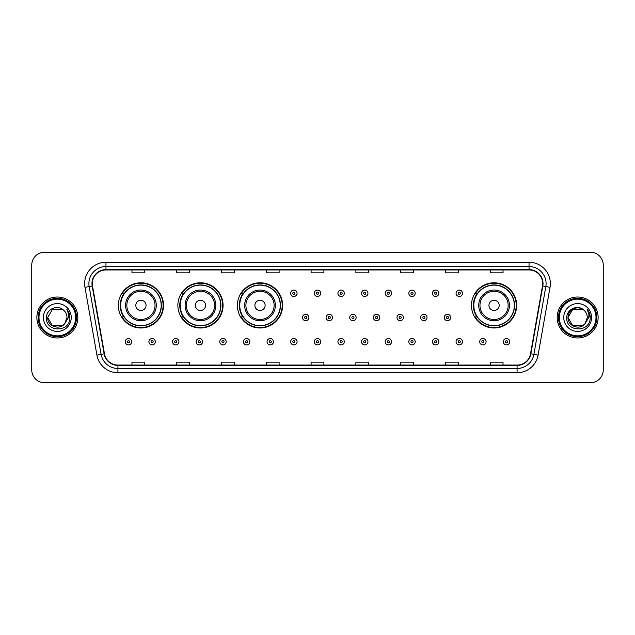 <?xml version="1.0" encoding="UTF-8"?>
<svg xmlns="http://www.w3.org/2000/svg" width="635" height="635" viewBox="0 0 635 635"><rect width="100%" height="100%" fill="white"/><g stroke="black" fill="none" stroke-linecap="round" stroke-linejoin="round"><path stroke-width="0.95" d="M471.464 305.387A22.606 22.606 0 0 0 494.07 327.993A22.606 22.606 0 0 0 516.676 305.387A22.606 22.606 0 0 0 494.07 282.781A22.606 22.606 0 0 0 471.464 305.387M237.403 305.387A22.606 22.606 0 0 0 260.009 327.993A22.606 22.606 0 0 0 282.615 305.387A22.606 22.606 0 0 0 260.009 282.781A22.606 22.606 0 0 0 237.403 305.387M177.863 305.387A22.606 22.606 0 0 0 200.469 327.993A22.606 22.606 0 0 0 223.076 305.387A22.606 22.606 0 0 0 200.469 282.781A22.606 22.606 0 0 0 177.863 305.387M118.324 305.387A22.606 22.606 0 0 0 140.93 327.993A22.606 22.606 0 0 0 163.536 305.387A22.606 22.606 0 0 0 140.93 282.781A22.606 22.606 0 0 0 118.324 305.387M123.746 316.905A20.685 20.685 0 0 1 123.746 293.87M183.285 316.905A20.685 20.685 0 0 1 183.285 293.87M242.824 316.905A20.685 20.685 0 0 1 242.824 293.87M476.885 316.905A20.685 20.685 0 0 1 476.885 293.87M31.75 265.041L31.75 369.959A12.795 12.795 0 0 0 44.545 382.754L590.455 382.754A12.795 12.795 0 0 0 603.25 369.959L603.25 265.041A12.795 12.795 0 0 0 590.455 252.246L44.545 252.246A12.795 12.795 0 0 0 31.75 265.041L31.75 369.959M36.87 317.5A20.471 20.471 0 0 0 57.34 337.971A20.471 20.471 0 0 0 77.811 317.5A20.471 20.471 0 0 0 57.34 297.029A20.471 20.471 0 0 0 36.87 317.5A20.471 20.471 0 0 0 57.34 337.971A20.471 20.471 0 0 0 77.811 317.5A20.471 20.471 0 0 0 57.34 297.029A20.471 20.471 0 0 0 36.87 317.5M557.189 317.5A20.471 20.471 0 0 0 577.659 337.971A20.471 20.471 0 0 0 598.13 317.5A20.471 20.471 0 0 0 577.659 297.029A20.471 20.471 0 0 0 557.189 317.5A20.471 20.471 0 0 0 577.659 337.971A20.471 20.471 0 0 0 598.13 317.5A20.471 20.471 0 0 0 577.659 297.029A20.471 20.471 0 0 0 557.189 317.5M92.313 283.591A13.645 13.645 0 0 1 105.958 269.946L529.042 269.946A13.645 13.645 0 0 1 542.481 285.964L530.527 353.774A13.645 13.645 0 0 1 517.081 365.054L117.919 365.054A13.645 13.645 0 0 1 104.473 353.774L92.519 285.964A13.645 13.645 0 0 1 92.313 283.591M91.972 283.591A13.986 13.986 0 0 0 92.186 286.02L104.14 353.838A13.986 13.986 0 0 0 117.919 365.395L517.081 365.395A13.986 13.986 0 0 0 530.86 353.838L542.814 286.02A13.986 13.986 0 0 0 529.042 269.605L105.958 269.605A13.986 13.986 0 0 0 91.972 283.591M84.963 287.298A21.328 21.328 0 0 1 105.958 262.271L529.042 262.271A21.328 21.328 0 0 1 550.037 287.298L538.083 355.108A21.328 21.328 0 0 1 517.081 372.729L117.919 372.729A21.328 21.328 0 0 1 96.917 355.108L84.963 287.298L89.162 286.56A17.058 17.058 0 0 1 105.958 266.533L529.042 266.533A17.058 17.058 0 0 1 545.838 286.56L533.884 354.37A17.058 17.058 0 0 1 517.081 368.467L117.919 368.467A17.058 17.058 0 0 1 101.116 354.37L89.162 286.56A17.058 17.058 0 0 1 88.9 283.591M590.455 252.246L44.545 252.246M44.545 382.754L590.455 382.754M603.25 369.959L603.25 265.041M311.102 269.946L311.102 272.836L323.898 272.836L323.898 269.946M266.319 269.946L266.319 272.836L279.114 272.836L279.114 269.946M221.536 269.946L221.536 272.836L234.331 272.836L234.331 269.946M176.76 269.946L176.76 272.836L189.555 272.836L189.555 269.946M131.977 269.946L131.977 272.836L144.772 272.836L144.772 269.946M355.886 269.946L355.886 272.836L368.681 272.836L368.681 269.946M400.669 269.946L400.669 272.836L413.464 272.836L413.464 269.946M445.445 269.946L445.445 272.836L458.24 272.836L458.24 269.946M490.228 269.946L490.228 272.836L503.023 272.836L503.023 269.946M323.898 365.054L323.898 362.164L311.102 362.164L311.102 365.054M279.114 365.054L279.114 362.164L266.319 362.164L266.319 365.054M234.331 365.054L234.331 362.164L221.536 362.164L221.536 365.054M189.555 365.054L189.555 362.164L176.76 362.164L176.76 365.054M144.772 365.054L144.772 362.164L131.977 362.164L131.977 365.054M368.681 365.054L368.681 362.164L355.886 362.164L355.886 365.054M413.464 365.054L413.464 362.164L400.669 362.164L400.669 365.054M458.24 365.054L458.24 362.164L445.445 362.164L445.445 365.054M503.023 365.054L503.023 362.164L490.228 362.164L490.228 365.054M62.159 325.85A9.644 9.644 0 0 0 64.762 323.652L64.564 323.882C59.357 330.565 47.204 326.072 47.696 317.5L52.522 309.15L62.159 309.15L63.659 310.213C57.737 304.014 46.347 309.126 46.458 317.5C45.371 332.383 69.501 332.772 69.89 318.222L69.913 317.5C69.874 314.341 68.826 311.563 66.754 309.166C68.326 311.753 68.882 314.531 68.421 317.5L64.762 323.652L62.159 325.85L52.522 325.85L47.696 317.5L52.522 325.85L62.159 325.85L64.762 323.652L62.159 325.85L52.522 325.85L47.696 317.5M75.676 317.5A18.336 18.336 0 0 0 57.34 299.164A18.336 18.336 0 0 0 38.997 317.5A18.336 18.336 0 0 0 57.34 335.836A18.336 18.336 0 0 0 75.676 317.5M76.533 317.5A19.193 19.193 0 0 0 57.34 298.307A19.193 19.193 0 0 0 38.148 317.5A19.193 19.193 0 0 0 57.34 336.693A19.193 19.193 0 0 0 76.533 317.5M64.762 323.652L66.985 317.5C66.929 314.595 65.818 312.166 63.659 310.213M43.434 317.5A13.906 13.906 0 0 0 57.34 331.406A13.906 13.906 0 0 0 71.247 317.5A13.906 13.906 0 0 0 57.34 303.594A13.906 13.906 0 0 0 43.434 317.5M66.85 309.277L69.906 317.865M66.754 309.166L69.271 313.523M146.05 305.387A5.12 5.12 0 0 0 140.93 300.268A5.12 5.12 0 0 0 135.811 305.387A5.12 5.12 0 0 0 140.93 310.507A5.12 5.12 0 0 0 146.05 305.387M156.289 305.387A15.351 15.351 0 0 0 140.93 290.036A15.351 15.351 0 0 0 125.579 305.387A15.351 15.351 0 0 0 140.93 320.738A15.351 15.351 0 0 0 156.289 305.387A15.351 15.351 0 0 1 140.93 320.738A15.351 15.351 0 0 1 125.579 305.387M161.187 305.387A20.256 20.256 0 0 0 140.93 285.131A20.256 20.256 0 0 0 120.674 305.387A20.256 20.256 0 0 0 140.93 325.644A20.256 20.256 0 0 0 161.187 305.387M163.108 305.387A22.177 22.177 0 0 1 121.976 316.905L124.031 316.905A20.447 20.447 0 0 0 161.377 305.435A20.447 20.447 0 0 0 124.031 293.87L121.976 293.87A22.177 22.177 0 0 1 163.108 305.387M205.589 305.387A5.12 5.12 0 0 0 200.469 300.268A5.12 5.12 0 0 0 195.35 305.387A5.12 5.12 0 0 0 200.469 310.507A5.12 5.12 0 0 0 205.589 305.387M215.821 305.387A15.351 15.351 0 0 0 200.469 290.036A15.351 15.351 0 0 0 185.118 305.387A15.351 15.351 0 0 0 200.469 320.738A15.351 15.351 0 0 0 215.821 305.387A15.351 15.351 0 0 1 200.469 320.738A15.351 15.351 0 0 1 185.118 305.387M220.726 305.387A20.256 20.256 0 0 0 200.469 285.131A20.256 20.256 0 0 0 180.213 305.387A20.256 20.256 0 0 0 200.469 325.644A20.256 20.256 0 0 0 220.726 305.387M222.647 305.387A22.177 22.177 0 0 1 181.515 316.905L183.571 316.905A20.447 20.447 0 0 0 220.916 305.435A20.447 20.447 0 0 0 183.571 293.87L181.515 293.87A22.177 22.177 0 0 1 222.647 305.387M265.128 305.387A5.12 5.12 0 0 0 260.009 300.268A5.12 5.12 0 0 0 254.889 305.387A5.12 5.12 0 0 0 260.009 310.507A5.12 5.12 0 0 0 265.128 305.387M275.36 305.387A15.351 15.351 0 0 0 260.009 290.036A15.351 15.351 0 0 0 244.658 305.387A15.351 15.351 0 0 0 260.009 320.738A15.351 15.351 0 0 0 275.36 305.387A15.351 15.351 0 0 1 260.009 320.738A15.351 15.351 0 0 1 244.658 305.387M280.265 305.387A20.256 20.256 0 0 0 260.009 285.131A20.256 20.256 0 0 0 239.752 305.387A20.256 20.256 0 0 0 260.009 325.644A20.256 20.256 0 0 0 280.265 305.387M282.186 305.387A22.177 22.177 0 0 1 241.054 316.905L243.11 316.905A20.447 20.447 0 0 0 280.456 305.435A20.447 20.447 0 0 0 243.11 293.87L241.054 293.87A22.177 22.177 0 0 1 282.186 305.387M499.189 305.387A5.12 5.12 0 0 0 494.07 300.268A5.12 5.12 0 0 0 488.95 305.387A5.12 5.12 0 0 0 494.07 310.507A5.12 5.12 0 0 0 499.189 305.387M509.421 305.387A15.351 15.351 0 0 0 494.07 290.036A15.351 15.351 0 0 0 478.711 305.387A15.351 15.351 0 0 0 494.07 320.738A15.351 15.351 0 0 0 509.421 305.387A15.351 15.351 0 0 1 494.07 320.738A15.351 15.351 0 0 1 478.711 305.387M514.326 305.387A20.256 20.256 0 0 0 494.07 285.131A20.256 20.256 0 0 0 473.813 305.387A20.256 20.256 0 0 0 494.07 325.644A20.256 20.256 0 0 0 514.326 305.387M516.247 305.387A22.177 22.177 0 0 1 475.115 316.905L477.171 316.905A20.447 20.447 0 0 0 514.517 305.435A20.447 20.447 0 0 0 477.171 293.87L475.115 293.87A22.177 22.177 0 0 1 516.247 305.387M582.478 325.85A9.644 9.644 0 0 0 585.081 323.652L582.478 325.85L572.841 325.85L568.015 317.5L572.841 309.15L582.478 309.15L583.978 310.213C578.056 304.014 566.666 309.126 566.777 317.5C565.69 332.383 589.82 332.772 590.217 318.222L590.232 317.5C590.201 314.341 589.145 311.563 587.073 309.166C588.653 311.753 589.201 314.531 588.74 317.5L584.891 323.882C579.676 330.565 567.523 326.072 568.015 317.5L572.841 325.85L582.478 325.85L585.081 323.652L582.922 325.58M596.003 317.5A18.336 18.336 0 0 0 577.659 299.164A18.336 18.336 0 0 0 559.324 317.5A18.336 18.336 0 0 0 577.659 335.836A18.336 18.336 0 0 0 596.003 317.5M596.852 317.5A19.193 19.193 0 0 0 577.659 298.307A19.193 19.193 0 0 0 558.467 317.5A19.193 19.193 0 0 0 577.659 336.693A19.193 19.193 0 0 0 596.852 317.5M585.081 323.652L587.304 317.5C587.248 314.595 586.137 312.166 583.978 310.213M563.753 317.5A13.906 13.906 0 0 0 577.659 331.406A13.906 13.906 0 0 0 591.566 317.5A13.906 13.906 0 0 0 577.659 303.594A13.906 13.906 0 0 0 563.753 317.5M582.478 309.15A9.644 9.644 0 0 0 568.015 317.5M587.169 309.277L590.225 317.865M587.073 309.166L589.59 313.523M297.069 293.275A3.199 3.199 0 0 1 293.87 296.474A3.199 3.199 0 0 1 290.671 293.275A3.199 3.199 0 0 1 293.87 290.076A3.199 3.199 0 0 1 297.069 293.275A3.199 3.199 0 0 0 293.87 290.076A3.199 3.199 0 0 0 290.671 293.275M320.699 293.275A3.199 3.199 0 0 1 317.5 296.474A3.199 3.199 0 0 1 314.301 293.275A3.199 3.199 0 0 1 317.5 290.076A3.199 3.199 0 0 1 320.699 293.275A3.199 3.199 0 0 0 317.5 290.076A3.199 3.199 0 0 0 314.301 293.275M344.329 293.275A3.199 3.199 0 0 1 341.13 296.474A3.199 3.199 0 0 1 337.931 293.275A3.199 3.199 0 0 1 341.13 290.076A3.199 3.199 0 0 1 344.329 293.275A3.199 3.199 0 0 0 341.13 290.076A3.199 3.199 0 0 0 337.931 293.275M367.951 293.275A3.199 3.199 0 0 1 364.752 296.474A3.199 3.199 0 0 1 361.553 293.275A3.199 3.199 0 0 1 364.752 290.076A3.199 3.199 0 0 1 367.951 293.275A3.199 3.199 0 0 0 364.752 290.076A3.199 3.199 0 0 0 361.553 293.275M391.581 293.275A3.199 3.199 0 0 1 388.382 296.474A3.199 3.199 0 0 1 385.183 293.275A3.199 3.199 0 0 1 388.382 290.076A3.199 3.199 0 0 1 391.581 293.275A3.199 3.199 0 0 0 388.382 290.076A3.199 3.199 0 0 0 385.183 293.275M415.211 293.275A3.199 3.199 0 0 1 412.012 296.474A3.199 3.199 0 0 1 408.813 293.275A3.199 3.199 0 0 1 412.012 290.076A3.199 3.199 0 0 1 415.211 293.275A3.199 3.199 0 0 0 412.012 290.076A3.199 3.199 0 0 0 408.813 293.275M438.841 293.275A3.199 3.199 0 0 1 435.642 296.474A3.199 3.199 0 0 1 432.443 293.275A3.199 3.199 0 0 1 435.642 290.076A3.199 3.199 0 0 1 438.841 293.275A3.199 3.199 0 0 0 435.642 290.076A3.199 3.199 0 0 0 432.443 293.275M462.463 293.275A3.199 3.199 0 0 1 459.264 296.474A3.199 3.199 0 0 1 456.065 293.275A3.199 3.199 0 0 1 459.264 290.076A3.199 3.199 0 0 1 462.463 293.275A3.199 3.199 0 0 0 459.264 290.076A3.199 3.199 0 0 0 456.065 293.275M302.49 317.5A3.199 3.199 0 0 1 305.689 314.301A3.199 3.199 0 0 1 308.888 317.5A3.199 3.199 0 0 1 305.689 320.699A3.199 3.199 0 0 1 302.49 317.5A3.199 3.199 0 0 0 305.689 320.699A3.199 3.199 0 0 0 308.888 317.5M326.112 317.5A3.199 3.199 0 0 1 329.311 314.301A3.199 3.199 0 0 1 332.51 317.5A3.199 3.199 0 0 1 329.311 320.699A3.199 3.199 0 0 1 326.112 317.5A3.199 3.199 0 0 0 329.311 320.699A3.199 3.199 0 0 0 332.51 317.5M349.742 317.5A3.199 3.199 0 0 1 352.941 314.301A3.199 3.199 0 0 1 356.14 317.5A3.199 3.199 0 0 1 352.941 320.699A3.199 3.199 0 0 1 349.742 317.5A3.199 3.199 0 0 0 352.941 320.699A3.199 3.199 0 0 0 356.14 317.5M373.372 317.5A3.199 3.199 0 0 1 376.571 314.301A3.199 3.199 0 0 1 379.77 317.5A3.199 3.199 0 0 1 376.571 320.699A3.199 3.199 0 0 1 373.372 317.5A3.199 3.199 0 0 0 376.571 320.699A3.199 3.199 0 0 0 379.77 317.5M397.002 317.5A3.199 3.199 0 0 1 400.201 314.301A3.199 3.199 0 0 1 403.392 317.5A3.199 3.199 0 0 1 400.201 320.699A3.199 3.199 0 0 1 397.002 317.5A3.199 3.199 0 0 0 400.201 320.699A3.199 3.199 0 0 0 403.392 317.5M420.624 317.5A3.199 3.199 0 0 1 423.823 314.301A3.199 3.199 0 0 1 427.022 317.5A3.199 3.199 0 0 1 423.823 320.699A3.199 3.199 0 0 1 420.624 317.5A3.199 3.199 0 0 0 423.823 320.699A3.199 3.199 0 0 0 427.022 317.5M444.254 317.5A3.199 3.199 0 0 1 447.453 314.301A3.199 3.199 0 0 1 450.652 317.5A3.199 3.199 0 0 1 447.453 320.699A3.199 3.199 0 0 1 444.254 317.5A3.199 3.199 0 0 0 447.453 320.699A3.199 3.199 0 0 0 450.652 317.5M125.278 341.725A3.199 3.199 0 0 1 128.476 338.526A3.199 3.199 0 0 1 131.675 341.725A3.199 3.199 0 0 1 128.476 344.924A3.199 3.199 0 0 1 125.278 341.725A3.199 3.199 0 0 0 128.476 344.924A3.199 3.199 0 0 0 131.675 341.725M148.907 341.725A3.199 3.199 0 0 1 152.106 338.526A3.199 3.199 0 0 1 155.305 341.725A3.199 3.199 0 0 1 152.106 344.924A3.199 3.199 0 0 1 148.907 341.725A3.199 3.199 0 0 0 152.106 344.924A3.199 3.199 0 0 0 155.305 341.725M172.537 341.725A3.199 3.199 0 0 1 175.736 338.526A3.199 3.199 0 0 1 178.935 341.725A3.199 3.199 0 0 1 175.736 344.924A3.199 3.199 0 0 1 172.537 341.725A3.199 3.199 0 0 0 175.736 344.924A3.199 3.199 0 0 0 178.935 341.725M196.159 341.725A3.199 3.199 0 0 1 199.358 338.526A3.199 3.199 0 0 1 202.557 341.725A3.199 3.199 0 0 1 199.358 344.924A3.199 3.199 0 0 1 196.159 341.725A3.199 3.199 0 0 0 199.358 344.924A3.199 3.199 0 0 0 202.557 341.725M219.789 341.725A3.199 3.199 0 0 1 222.988 338.526A3.199 3.199 0 0 1 226.187 341.725A3.199 3.199 0 0 1 222.988 344.924A3.199 3.199 0 0 1 219.789 341.725A3.199 3.199 0 0 0 222.988 344.924A3.199 3.199 0 0 0 226.187 341.725M243.419 341.725A3.199 3.199 0 0 1 246.618 338.526A3.199 3.199 0 0 1 249.817 341.725A3.199 3.199 0 0 1 246.618 344.924A3.199 3.199 0 0 1 243.419 341.725A3.199 3.199 0 0 0 246.618 344.924A3.199 3.199 0 0 0 249.817 341.725M267.049 341.725A3.199 3.199 0 0 1 270.248 338.526A3.199 3.199 0 0 1 273.447 341.725A3.199 3.199 0 0 1 270.248 344.924A3.199 3.199 0 0 1 267.049 341.725A3.199 3.199 0 0 0 270.248 344.924A3.199 3.199 0 0 0 273.447 341.725M290.671 341.725A3.199 3.199 0 0 1 293.87 338.526A3.199 3.199 0 0 1 297.069 341.725A3.199 3.199 0 0 1 293.87 344.924A3.199 3.199 0 0 1 290.671 341.725A3.199 3.199 0 0 0 293.87 344.924A3.199 3.199 0 0 0 297.069 341.725M314.301 341.725A3.199 3.199 0 0 1 317.5 338.526A3.199 3.199 0 0 1 320.699 341.725A3.199 3.199 0 0 1 317.5 344.924A3.199 3.199 0 0 1 314.301 341.725A3.199 3.199 0 0 0 317.5 344.924A3.199 3.199 0 0 0 320.699 341.725M337.931 341.725A3.199 3.199 0 0 1 341.13 338.526A3.199 3.199 0 0 1 344.329 341.725A3.199 3.199 0 0 1 341.13 344.924A3.199 3.199 0 0 1 337.931 341.725A3.199 3.199 0 0 0 341.13 344.924A3.199 3.199 0 0 0 344.329 341.725M361.553 341.725A3.199 3.199 0 0 1 364.752 338.526A3.199 3.199 0 0 1 367.951 341.725A3.199 3.199 0 0 1 364.752 344.924A3.199 3.199 0 0 1 361.553 341.725A3.199 3.199 0 0 0 364.752 344.924A3.199 3.199 0 0 0 367.951 341.725M385.183 341.725A3.199 3.199 0 0 1 388.382 338.526A3.199 3.199 0 0 1 391.581 341.725A3.199 3.199 0 0 1 388.382 344.924A3.199 3.199 0 0 1 385.183 341.725A3.199 3.199 0 0 0 388.382 344.924A3.199 3.199 0 0 0 391.581 341.725M408.813 341.725A3.199 3.199 0 0 1 412.012 338.526A3.199 3.199 0 0 1 415.211 341.725A3.199 3.199 0 0 1 412.012 344.924A3.199 3.199 0 0 1 408.813 341.725A3.199 3.199 0 0 0 412.012 344.924A3.199 3.199 0 0 0 415.211 341.725M432.443 341.725A3.199 3.199 0 0 1 435.642 338.526A3.199 3.199 0 0 1 438.841 341.725A3.199 3.199 0 0 1 435.642 344.924A3.199 3.199 0 0 1 432.443 341.725A3.199 3.199 0 0 0 435.642 344.924A3.199 3.199 0 0 0 438.841 341.725M456.065 341.725A3.199 3.199 0 0 1 459.264 338.526A3.199 3.199 0 0 1 462.463 341.725A3.199 3.199 0 0 1 459.264 344.924A3.199 3.199 0 0 1 456.065 341.725A3.199 3.199 0 0 0 459.264 344.924A3.199 3.199 0 0 0 462.463 341.725M479.695 341.725A3.199 3.199 0 0 1 482.894 338.526A3.199 3.199 0 0 1 486.092 341.725A3.199 3.199 0 0 1 482.894 344.924A3.199 3.199 0 0 1 479.695 341.725A3.199 3.199 0 0 0 482.894 344.924A3.199 3.199 0 0 0 486.092 341.725M503.325 341.725A3.199 3.199 0 0 1 506.524 338.526A3.199 3.199 0 0 1 509.722 341.725A3.199 3.199 0 0 1 506.524 344.924A3.199 3.199 0 0 1 503.325 341.725A3.199 3.199 0 0 0 506.524 344.924A3.199 3.199 0 0 0 509.722 341.725M529.042 262.271L529.042 269.605M89.162 286.56L92.186 286.02M117.919 372.729L117.919 365.395M517.081 365.395L517.081 372.729M530.86 353.838L538.083 355.108M96.917 355.108L104.14 353.838M542.814 286.02L550.037 287.298M105.958 262.271L105.958 269.605M155.035 305.387A14.105 14.105 0 0 0 140.93 291.282A14.105 14.105 0 0 0 126.825 305.387A14.105 14.105 0 0 0 140.93 319.492A14.105 14.105 0 0 0 155.035 305.387M214.574 305.387A14.105 14.105 0 0 0 200.469 291.282A14.105 14.105 0 0 0 186.365 305.387A14.105 14.105 0 0 0 200.469 319.492A14.105 14.105 0 0 0 214.574 305.387M274.114 305.387A14.105 14.105 0 0 0 260.009 291.282A14.105 14.105 0 0 0 245.904 305.387A14.105 14.105 0 0 0 260.009 319.492A14.105 14.105 0 0 0 274.114 305.387M508.175 305.387A14.105 14.105 0 0 0 494.07 291.282A14.105 14.105 0 0 0 479.965 305.387A14.105 14.105 0 0 0 494.07 319.492A14.105 14.105 0 0 0 508.175 305.387M292.806 293.275A1.064 1.064 0 0 0 293.87 294.338A1.064 1.064 0 0 0 294.942 293.275A1.064 1.064 0 0 0 293.87 292.211A1.064 1.064 0 0 0 292.806 293.275M316.436 293.275A1.064 1.064 0 0 0 317.5 294.338A1.064 1.064 0 0 0 318.564 293.275A1.064 1.064 0 0 0 317.5 292.211A1.064 1.064 0 0 0 316.436 293.275M340.058 293.275A1.064 1.064 0 0 0 341.13 294.338A1.064 1.064 0 0 0 342.194 293.275A1.064 1.064 0 0 0 341.13 292.211A1.064 1.064 0 0 0 340.058 293.275M363.688 293.275A1.064 1.064 0 0 0 364.752 294.338A1.064 1.064 0 0 0 365.823 293.275A1.064 1.064 0 0 0 364.752 292.211A1.064 1.064 0 0 0 363.688 293.275M387.318 293.275A1.064 1.064 0 0 0 388.382 294.338A1.064 1.064 0 0 0 389.445 293.275A1.064 1.064 0 0 0 388.382 292.211A1.064 1.064 0 0 0 387.318 293.275M410.948 293.275A1.064 1.064 0 0 0 412.012 294.338A1.064 1.064 0 0 0 413.075 293.275A1.064 1.064 0 0 0 412.012 292.211A1.064 1.064 0 0 0 410.948 293.275M434.57 293.275A1.064 1.064 0 0 0 435.642 294.338A1.064 1.064 0 0 0 436.705 293.275A1.064 1.064 0 0 0 435.642 292.211A1.064 1.064 0 0 0 434.57 293.275M458.2 293.275A1.064 1.064 0 0 0 459.264 294.338A1.064 1.064 0 0 0 460.335 293.275A1.064 1.064 0 0 0 459.264 292.211A1.064 1.064 0 0 0 458.2 293.275M306.753 317.5A1.064 1.064 0 0 0 305.689 316.436A1.064 1.064 0 0 0 304.617 317.5A1.064 1.064 0 0 0 305.689 318.564A1.064 1.064 0 0 0 306.753 317.5M330.383 317.5A1.064 1.064 0 0 0 329.311 316.436A1.064 1.064 0 0 0 328.247 317.5A1.064 1.064 0 0 0 329.311 318.564A1.064 1.064 0 0 0 330.383 317.5M354.005 317.5A1.064 1.064 0 0 0 352.941 316.436A1.064 1.064 0 0 0 351.877 317.5A1.064 1.064 0 0 0 352.941 318.564A1.064 1.064 0 0 0 354.005 317.5M377.634 317.5A1.064 1.064 0 0 0 376.571 316.436A1.064 1.064 0 0 0 375.499 317.5A1.064 1.064 0 0 0 376.571 318.564A1.064 1.064 0 0 0 377.634 317.5M401.264 317.5A1.064 1.064 0 0 0 400.201 316.436A1.064 1.064 0 0 0 399.129 317.5A1.064 1.064 0 0 0 400.201 318.564A1.064 1.064 0 0 0 401.264 317.5M424.894 317.5A1.064 1.064 0 0 0 423.823 316.436A1.064 1.064 0 0 0 422.759 317.5A1.064 1.064 0 0 0 423.823 318.564A1.064 1.064 0 0 0 424.894 317.5M448.516 317.5A1.064 1.064 0 0 0 447.453 316.436A1.064 1.064 0 0 0 446.389 317.5A1.064 1.064 0 0 0 447.453 318.564A1.064 1.064 0 0 0 448.516 317.5M129.548 341.725A1.064 1.064 0 0 0 128.476 340.662A1.064 1.064 0 0 0 127.413 341.725A1.064 1.064 0 0 0 128.476 342.789A1.064 1.064 0 0 0 129.548 341.725M153.17 341.725A1.064 1.064 0 0 0 152.106 340.662A1.064 1.064 0 0 0 151.043 341.725A1.064 1.064 0 0 0 152.106 342.789A1.064 1.064 0 0 0 153.17 341.725M176.8 341.725A1.064 1.064 0 0 0 175.736 340.662A1.064 1.064 0 0 0 174.665 341.725A1.064 1.064 0 0 0 175.736 342.789A1.064 1.064 0 0 0 176.8 341.725M200.43 341.725A1.064 1.064 0 0 0 199.358 340.662A1.064 1.064 0 0 0 198.295 341.725A1.064 1.064 0 0 0 199.358 342.789A1.064 1.064 0 0 0 200.43 341.725M224.052 341.725A1.064 1.064 0 0 0 222.988 340.662A1.064 1.064 0 0 0 221.925 341.725A1.064 1.064 0 0 0 222.988 342.789A1.064 1.064 0 0 0 224.052 341.725M247.682 341.725A1.064 1.064 0 0 0 246.618 340.662A1.064 1.064 0 0 0 245.554 341.725A1.064 1.064 0 0 0 246.618 342.789A1.064 1.064 0 0 0 247.682 341.725M271.312 341.725A1.064 1.064 0 0 0 270.248 340.662A1.064 1.064 0 0 0 269.176 341.725A1.064 1.064 0 0 0 270.248 342.789A1.064 1.064 0 0 0 271.312 341.725M294.942 341.725A1.064 1.064 0 0 0 293.87 340.662A1.064 1.064 0 0 0 292.806 341.725A1.064 1.064 0 0 0 293.87 342.789A1.064 1.064 0 0 0 294.942 341.725M318.564 341.725A1.064 1.064 0 0 0 317.5 340.662A1.064 1.064 0 0 0 316.436 341.725A1.064 1.064 0 0 0 317.5 342.789A1.064 1.064 0 0 0 318.564 341.725M342.194 341.725A1.064 1.064 0 0 0 341.13 340.662A1.064 1.064 0 0 0 340.058 341.725A1.064 1.064 0 0 0 341.13 342.789A1.064 1.064 0 0 0 342.194 341.725M365.823 341.725A1.064 1.064 0 0 0 364.752 340.662A1.064 1.064 0 0 0 363.688 341.725A1.064 1.064 0 0 0 364.752 342.789A1.064 1.064 0 0 0 365.823 341.725M389.445 341.725A1.064 1.064 0 0 0 388.382 340.662A1.064 1.064 0 0 0 387.318 341.725A1.064 1.064 0 0 0 388.382 342.789A1.064 1.064 0 0 0 389.445 341.725M413.075 341.725A1.064 1.064 0 0 0 412.012 340.662A1.064 1.064 0 0 0 410.948 341.725A1.064 1.064 0 0 0 412.012 342.789A1.064 1.064 0 0 0 413.075 341.725M436.705 341.725A1.064 1.064 0 0 0 435.642 340.662A1.064 1.064 0 0 0 434.57 341.725A1.064 1.064 0 0 0 435.642 342.789A1.064 1.064 0 0 0 436.705 341.725M460.335 341.725A1.064 1.064 0 0 0 459.264 340.662A1.064 1.064 0 0 0 458.2 341.725A1.064 1.064 0 0 0 459.264 342.789A1.064 1.064 0 0 0 460.335 341.725M483.957 341.725A1.064 1.064 0 0 0 482.894 340.662A1.064 1.064 0 0 0 481.83 341.725A1.064 1.064 0 0 0 482.894 342.789A1.064 1.064 0 0 0 483.957 341.725M507.587 341.725A1.064 1.064 0 0 0 506.524 340.662A1.064 1.064 0 0 0 505.452 341.725A1.064 1.064 0 0 0 506.524 342.789A1.064 1.064 0 0 0 507.587 341.725"/></g></svg>
